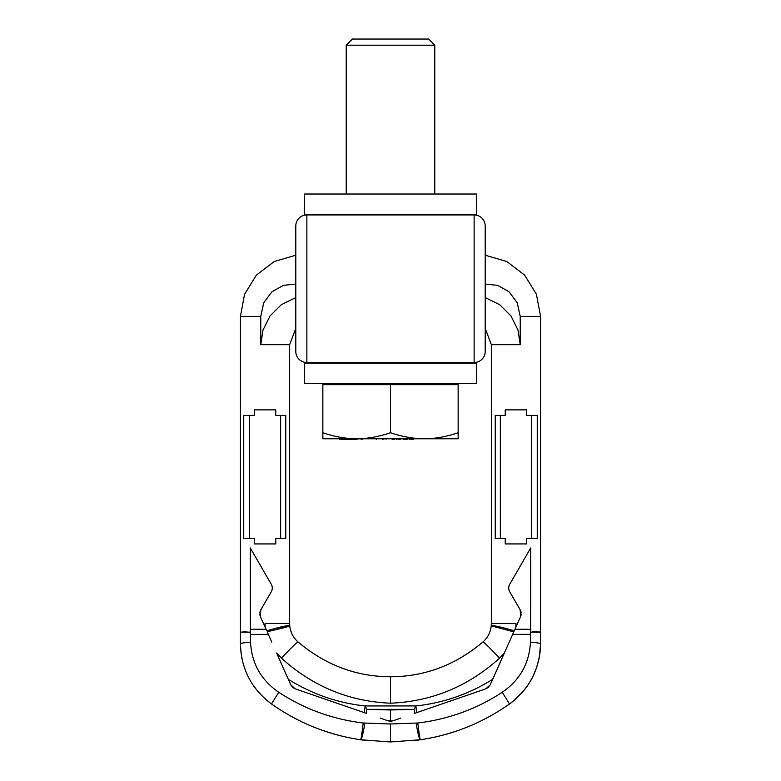 <?xml version="1.0" encoding="UTF-8"?>
<svg xmlns="http://www.w3.org/2000/svg" width="781" height="781" viewBox="0 0 781 781"><rect width="100%" height="100%" fill="white"/><g stroke="black" fill="none" stroke-linecap="round" stroke-linejoin="round"><path stroke-width="1.17" d="M306.865 214.931L474.135 214.931L474.135 362.521L306.865 362.521L306.865 214.931A11.071 11.071 0 0 0 295.794 226.002A11.071 11.071 0 0 1 306.865 214.931A11.071 11.071 0 0 0 295.794 226.002A11.071 11.071 0 0 1 306.865 214.931M295.794 351.45A11.071 11.071 0 0 0 306.865 362.521A11.071 11.071 0 0 1 295.794 351.45A11.071 11.071 0 0 0 306.865 362.521A11.071 11.071 0 0 1 295.794 351.45L295.794 226.002M485.206 226.002A11.071 11.071 0 0 0 474.135 214.931A11.071 11.071 0 0 1 485.206 226.002L485.206 351.45A11.071 11.071 0 0 1 474.135 362.521A11.071 11.071 0 0 0 485.206 351.45A11.071 11.071 0 0 1 474.135 362.521M485.206 288.726L485.206 232.152M390.5 363.136L476.595 363.136L476.595 383.432L304.405 383.432L304.405 363.136L390.5 363.136M390.5 194.02L476.595 194.02L476.595 214.316L304.405 214.316L304.405 194.02L390.5 194.02M271.788 642.148L270.646 639.571M268.361 634.436L269.211 636.359M267.541 632.59L270.665 639.619M503.882 707.82L509.515 703.954C529.567 688.91 539.915 668.868 540.55 643.808L540.55 632.239L530.641 632.141L530.475 642.119C529.303 663.411 519.892 680.134 502.232 692.278C476.537 709.07 448.392 719.311 417.786 723.001L418.567 722.903M452.589 732.344L454.22 731.817M416.146 723.167C417.903 733.906 419.309 739.441 420.373 739.763L390.5 741.95L390.5 723.987L417.786 723.001A30.889 0.908 -96 0 0 420.383 739.763C452.853 734.892 482.57 722.962 509.515 703.954L511.399 702.568M390.5 741.95L360.627 739.763C328.147 734.892 298.43 722.962 271.485 703.954C251.433 688.91 241.085 668.868 240.45 643.808L240.45 632.239L246.903 631.536M277.411 708.016L272.92 704.97M390.5 723.987L363.214 723.001A30.889 0.908 -84 0 1 360.617 739.763L364.581 740.31M242.901 632.21L245.869 632.171M295.794 328.41L289.644 344.685L260.776 344.685L260.776 316.393L240.45 316.393L244.56 294.3L256.334 275.146L274.209 261.508L295.794 255.211L274.209 261.508L256.334 275.146L244.56 294.3L240.45 316.393L240.45 632.239L250.359 632.141L250.34 634.406L250.35 632.19M250.359 632.141L250.291 547.95L271.3 584.334C272.628 586.98 272.628 589.44 271.3 591.715L260.776 609.932L271.3 591.715A7.38 7.38 0 0 0 271.71 590.885M289.644 344.685L289.644 623.453L265.052 623.453A49.193 49.193 0 0 0 265.198 627.348L266.731 630.784C280.662 626.752 288.345 625.103 289.761 625.845C290.464 632.239 293.217 637.608 298.02 641.943C325.462 665.07 356.292 676.678 390.5 676.766C424.708 676.678 455.538 665.07 482.98 641.943C455.538 665.07 424.708 676.678 390.5 676.766L390.5 703.203C349.195 701.494 312.849 686.489 281.463 658.178A25.09 1.064 -47.1 0 1 298.02 641.943L299.992 643.632M259.8 613.993L259.8 613.934A7.38 7.38 0 0 0 259.985 615.301M260.2 611.211L260.2 611.201A7.38 7.38 0 0 0 259.868 612.548M271.3 591.715L260.776 609.932L260.424 616.629L265.198 627.348M390.5 721.234L392.902 720.834L388.098 720.834L390.5 721.234L390.5 709.978L366.855 709.363L365.118 705.946C337.792 703.037 312.205 694.172 288.355 679.353L276.64 653.043L281.463 658.178M288.355 679.353L290.805 684.849L295.14 688.822L292.553 687.28M292.485 687.212L290.805 684.849M364.854 723.167C363.097 733.906 361.691 739.441 360.627 739.763A30.889 0.908 96 0 0 363.214 723.001C332.589 719.301 304.434 709.06 278.768 692.278C261.108 680.134 251.697 663.411 250.525 642.119L250.34 634.406L268.342 634.406M509.212 642.148L510.354 639.571M511.506 636.993L512.648 634.426M488.359 687.358L485.86 688.822L490.195 684.849L488.437 687.29M400.819 718.1L393.282 720.697M415.638 713.004L416.361 712.75M380.181 718.1L387.718 720.697M365.362 713.004L364.639 712.75M295.14 688.822L366.328 713.336L366.855 709.363M390.5 709.978L414.145 709.363L414.672 713.336L485.86 688.822M417.786 723.001A30.889 0.908 84 0 0 420.383 739.763L427.041 738.67M414.145 709.363L415.882 705.946A30.889 0.908 84 0 0 416.595 712.672M502.232 692.278L509.515 703.954C482.629 722.933 452.921 734.872 420.383 739.763L416.419 740.31M490.195 684.849L515.948 627.006L515.948 623.453A49.193 49.193 0 0 1 515.802 627.348M530.475 642.119A24.914 1.591 2.3 0 1 540.55 643.808L540.55 632.239L539.163 631.936M515.948 627.006L520.576 616.629L520.224 609.932L509.7 591.715C508.372 589.059 508.372 586.599 509.7 584.334L530.709 547.95L530.641 632.141L531.148 632.151M514.035 631.312L514.269 630.784C500.338 626.752 492.655 625.103 491.239 625.845C490.536 632.239 487.783 637.608 482.98 641.943C487.783 637.608 490.536 632.239 491.239 625.845L513.791 631.849L512.736 634.231M532.398 631.448L540.55 632.239L540.55 316.393L536.44 294.3L524.666 275.146L506.791 261.508L485.206 255.211L506.791 261.508L524.666 275.146L536.44 294.3L540.55 316.393L520.224 316.393L517.227 302.725L509.056 291.772L497.624 285.358L485.206 284.069M485.206 328.41L491.356 344.685L491.356 623.453L515.948 623.453M531.578 415.404L537.26 415.404L537.26 538.402L531.578 538.402L531.578 415.404L526.677 415.404L526.677 409.869L505.229 409.869L505.229 415.404L495.232 415.404L495.232 538.402L500.357 538.402L500.357 415.404M500.357 538.402L505.229 538.402L505.229 543.937L526.677 543.937L526.677 538.402L531.578 538.402M520.8 611.201A7.38 7.38 0 0 1 521.132 612.558L520.81 611.211M521.2 613.934A7.38 7.38 0 0 1 521.015 615.311M504.36 653.043L499.537 658.178C468.151 686.489 431.805 701.494 390.5 703.203M298.02 641.943C293.217 637.608 290.464 632.239 289.761 625.845L267.209 631.849M289.644 623.453L289.761 625.845L285.338 627.436M285.319 627.436L268.967 631.312M390.5 677.049L390.5 677.625M390.5 679.148L390.5 694.699M512.658 634.406L530.66 634.328M530.65 631.37L530.709 629.261L514.943 629.261M532.32 632.151L534.643 632.171M539.993 632.229L540.55 632.239M538.285 631.849L535.044 631.595M520.224 609.932L509.7 591.715L520.224 609.932M521.2 613.993L521.015 615.301M278.768 692.278L271.485 703.954L270.099 702.949M250.525 642.119A24.914 1.591 177.7 0 0 240.45 643.808L240.45 632.239M280.643 415.404L275.771 415.404L275.771 409.869L254.323 409.869L254.323 415.404L249.422 415.404L249.422 538.402L254.323 538.402L254.323 543.937L275.771 543.937L275.771 538.402L280.643 538.402L280.643 415.404L285.768 415.404L285.768 538.402L280.643 538.402M249.422 538.402L243.74 538.402L243.74 415.404L249.422 415.404M272.022 589.997A7.38 7.38 0 0 0 272.208 589.069M272.286 588.142A7.38 7.38 0 0 0 272.237 587.224M272.081 586.306A7.38 7.38 0 0 0 271.778 585.34M499.537 658.178A25.09 1.064 -132.9 0 0 482.98 641.943M511.789 702.275L512.521 701.699M513.361 701.026L514.171 700.352M513.81 700.655L523.231 691.312M524.315 689.994L525.242 688.803M525.711 688.188L527.575 685.601M527.712 685.396L528.122 684.791M528.805 683.756L532.544 677.234M532.701 676.932L536.322 668.429M536.352 668.341L538.91 659.301M539.495 656.255L540.55 643.808C539.915 668.858 529.577 688.91 509.515 703.954L511.223 702.705M509.7 584.334A7.38 7.38 0 0 0 509.29 585.174M508.978 586.062A7.38 7.38 0 0 0 508.792 586.98M508.714 587.908A7.38 7.38 0 0 0 508.753 588.825M508.919 589.743A7.38 7.38 0 0 0 509.222 590.709M458.144 432.733C446.439 436.725 435.173 438.746 424.327 438.776L458.144 438.776L458.144 384.662L322.856 384.662L322.856 438.776L356.673 438.776C345.827 438.746 334.551 436.725 322.856 432.733M390.5 432.733C378.795 436.725 367.519 438.746 356.673 438.776L424.327 438.776C413.471 438.746 402.195 436.725 390.5 432.733L390.5 384.662M362.404 438.776L356.673 438.776M338.642 438.776L339.393 438.776M339.813 438.776L339.393 439.264M340.721 438.776L339.813 439.264M356.897 439.264L340.721 439.264M388.567 438.776L374.031 438.776M400.76 438.776L391.056 438.776M413.705 438.776L403.435 438.776M345.134 438.776L345.134 439.264M341.395 438.776L341.395 439.264M342.019 438.776L342.019 439.264M344.509 438.776L344.509 439.264M352.202 438.776L352.202 439.264M348.17 438.776L348.17 439.264M353.246 438.776L353.246 439.264M354.31 438.776L354.31 439.264M355.775 438.776L355.775 439.264M358.059 438.776L358.059 439.264M361.017 438.776L361.017 439.264M361.837 438.776L361.837 439.264M362.286 438.776L362.286 439.264M376.286 438.776L376.286 439.264M382.28 438.776L382.28 439.264M383.822 438.776L383.822 439.264M386.078 438.776L386.078 439.264M392.111 438.776L392.111 439.264M392.492 438.776L392.492 439.264M393.634 438.776L393.634 439.264M394.717 438.776L394.717 439.264M396.523 438.776L396.523 439.264M397.041 438.776L397.041 439.264M398.788 438.776L398.788 439.264M399.735 438.776L399.735 439.264M400.624 438.776L400.624 439.264M403.484 438.776L403.484 439.264M403.972 438.776L403.972 439.264M404.704 438.776L404.704 439.264M405.661 438.776L405.661 439.264M406.657 438.776L406.657 439.264M407.78 438.776L407.78 439.264M409.264 438.776L409.264 439.264M410.542 438.776L410.542 439.264M411.48 438.776L411.48 439.264M412.553 438.776L412.553 439.264M413.422 438.776L413.422 439.264M346.227 45.2L352.368 39.05L428.632 39.05L434.773 45.2L346.227 45.2L346.227 194.02M364.405 712.672A30.889 0.908 96 0 0 365.118 705.946L415.882 705.946C443.208 703.037 468.795 694.172 492.645 679.353M491.356 344.685L520.224 344.685L520.224 316.393M485.206 297.581L499.723 304.727L510.959 315.944L517.998 330.051L520.224 344.685M414.028 709.353L366.972 709.353M265.052 627.006L265.052 623.453M250.291 629.261L266.057 629.261M260.776 316.393L263.773 302.725L271.944 291.772L283.376 285.358L295.794 284.069M295.794 297.581L281.277 304.727L270.041 315.944L263.002 330.051L260.776 344.685M453.224 363.136L453.224 362.521M327.776 363.136L327.776 362.521M453.224 214.931L453.224 214.316M327.776 214.931L327.776 214.316M433.357 737.43L438.688 736.219M446.097 734.286L455.85 731.28M500.846 709.792L501.392 709.441M271.485 703.954C298.371 722.933 328.079 734.872 360.617 739.763L353.861 738.66M347.643 737.43L342.224 736.2M334.659 734.218L325.081 731.25M294.203 717.973L293.441 717.573M284.206 712.301L283.21 711.696M240.45 643.808L240.968 652.574M241.534 656.411L241.934 658.529M265.003 698.78L267.639 701.026M491.356 623.453L491.239 625.845M540.179 651.208L540.003 652.77M539.749 654.634L539.632 655.415M539.28 657.446L539.007 658.842M536.85 666.876L536.479 667.989M533.306 675.702L532.788 676.746M522.987 691.605L522.108 692.62M516.007 698.77L514.659 699.952M327.649 383.432L327.649 384.662M453.351 383.432L453.351 384.662M434.773 45.2L434.773 194.02"/></g></svg>
